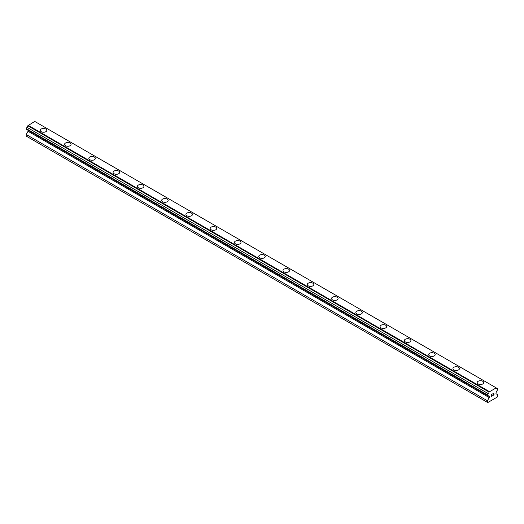 <?xml version="1.0" encoding="UTF-8"?>
<svg xmlns="http://www.w3.org/2000/svg" width="524" height="524" viewBox="0 0 524 524"><rect width="100%" height="100%" fill="white"/><g stroke="black" fill="none" stroke-linecap="round" stroke-linejoin="round"><path stroke-width="0.79" d="M40.269 130.358A3.268 1.886 180 0 1 42.287 128.616A3.268 1.886 180 0 1 45.85 129.028A3.268 1.886 180 0 1 46.806 130.358A3.268 1.886 180 0 1 44.789 132.107A3.268 1.886 180 0 1 41.226 131.694A3.268 1.886 180 0 1 40.269 130.358A3.268 1.886 180 0 1 42.287 128.616A3.268 1.886 180 0 1 45.85 129.028A3.268 1.886 180 0 1 46.806 130.358M64.544 144.375A3.268 1.886 180 0 1 66.561 142.633A3.268 1.886 180 0 1 70.124 143.039A3.268 1.886 180 0 1 71.081 144.375A3.268 1.886 180 0 1 69.063 146.117A3.268 1.886 180 0 1 65.5 145.711A3.268 1.886 180 0 1 64.544 144.375A3.268 1.886 180 0 1 66.561 142.633A3.268 1.886 180 0 1 70.124 143.039A3.268 1.886 180 0 1 71.081 144.375M88.818 158.386A3.268 1.886 180 0 1 90.835 156.643A3.268 1.886 180 0 1 94.399 157.056A3.268 1.886 180 0 1 95.355 158.392A3.268 1.886 180 0 1 93.338 160.134A3.268 1.886 180 0 1 89.774 159.722A3.268 1.886 180 0 1 88.818 158.386A3.268 1.886 180 0 1 90.835 156.65A3.268 1.886 180 0 1 94.399 157.056A3.268 1.886 180 0 1 95.355 158.386M118.673 171.073A3.268 1.886 180 0 1 119.629 172.403A3.268 1.886 180 0 1 117.612 174.145A3.268 1.886 180 0 1 114.049 173.739A3.268 1.886 180 0 1 113.092 172.403A3.268 1.886 180 0 1 115.11 170.66A3.268 1.886 180 0 1 118.673 171.073M113.092 172.403A3.268 1.886 180 0 1 115.11 170.66A3.268 1.886 180 0 1 118.673 171.066A3.268 1.886 180 0 1 119.629 172.403M137.36 186.42A3.268 1.886 180 0 1 139.384 184.671A3.268 1.886 180 0 1 142.947 185.083A3.268 1.886 180 0 1 143.904 186.42A3.268 1.886 180 0 1 141.886 188.162A3.268 1.886 180 0 1 138.323 187.749A3.268 1.886 180 0 1 137.36 186.42A3.268 1.886 180 0 1 139.384 184.677A3.268 1.886 180 0 1 142.947 185.083A3.268 1.886 180 0 1 143.904 186.42M161.634 200.43A3.268 1.886 180 0 1 163.652 198.688A3.268 1.886 180 0 1 167.215 199.094A3.268 1.886 180 0 1 168.178 200.43A3.268 1.886 180 0 1 166.154 202.172A3.268 1.886 180 0 1 162.597 201.766A3.268 1.886 180 0 1 161.634 200.43A3.268 1.886 180 0 1 163.658 198.688A3.268 1.886 180 0 1 167.215 199.1A3.268 1.886 180 0 1 168.178 200.43M185.909 214.447A3.268 1.886 180 0 1 187.926 212.698A3.268 1.886 180 0 1 191.489 213.111A3.268 1.886 180 0 1 192.446 214.447A3.268 1.886 180 0 1 190.428 216.189A3.268 1.886 180 0 1 186.865 215.777A3.268 1.886 180 0 1 185.909 214.447A3.268 1.886 180 0 1 187.933 212.705A3.268 1.886 180 0 1 191.489 213.111A3.268 1.886 180 0 1 192.446 214.447M210.183 228.457A3.268 1.886 180 0 1 212.2 226.715A3.268 1.886 180 0 1 215.764 227.128A3.268 1.886 180 0 1 216.72 228.457A3.268 1.886 180 0 1 214.702 230.206A3.268 1.886 180 0 1 211.139 229.794A3.268 1.886 180 0 1 210.183 228.457A3.268 1.886 180 0 1 212.2 226.715A3.268 1.886 180 0 1 215.764 227.128A3.268 1.886 180 0 1 216.72 228.457M234.457 242.474A3.268 1.886 180 0 1 236.475 240.732A3.268 1.886 180 0 1 240.038 241.138A3.268 1.886 180 0 1 240.994 242.474A3.268 1.886 180 0 1 238.977 244.217A3.268 1.886 180 0 1 235.414 243.811A3.268 1.886 180 0 1 234.457 242.474A3.268 1.886 180 0 1 236.475 240.732A3.268 1.886 180 0 1 240.038 241.138A3.268 1.886 180 0 1 240.994 242.474M258.732 256.485A3.268 1.886 180 0 1 260.749 254.743A3.268 1.886 180 0 1 264.312 255.155A3.268 1.886 180 0 1 265.268 256.491A3.268 1.886 180 0 1 263.251 258.234A3.268 1.886 180 0 1 259.688 257.821A3.268 1.886 180 0 1 258.732 256.485A3.268 1.886 180 0 1 260.749 254.749A3.268 1.886 180 0 1 264.312 255.155A3.268 1.886 180 0 1 265.268 256.485M283.006 270.502A3.268 1.886 180 0 1 285.023 268.76A3.268 1.886 180 0 1 288.586 269.166A3.268 1.886 180 0 1 289.543 270.502A3.268 1.886 180 0 1 287.525 272.244A3.268 1.886 180 0 1 283.962 271.838A3.268 1.886 180 0 1 283.006 270.502A3.268 1.886 180 0 1 285.023 268.76A3.268 1.886 180 0 1 288.586 269.172A3.268 1.886 180 0 1 289.543 270.502M307.28 284.519A3.268 1.886 180 0 1 309.298 282.77A3.268 1.886 180 0 1 312.861 283.183A3.268 1.886 180 0 1 313.817 284.519A3.268 1.886 180 0 1 311.8 286.261A3.268 1.886 180 0 1 308.236 285.849A3.268 1.886 180 0 1 307.28 284.519A3.268 1.886 180 0 1 309.298 282.777A3.268 1.886 180 0 1 312.861 283.183A3.268 1.886 180 0 1 313.817 284.519M331.554 298.529A3.268 1.886 180 0 1 333.572 296.787A3.268 1.886 180 0 1 337.135 297.193A3.268 1.886 180 0 1 338.091 298.529A3.268 1.886 180 0 1 336.074 300.272A3.268 1.886 180 0 1 332.511 299.866A3.268 1.886 180 0 1 331.554 298.529A3.268 1.886 180 0 1 333.572 296.787A3.268 1.886 180 0 1 337.135 297.2A3.268 1.886 180 0 1 338.091 298.529M355.822 312.546A3.268 1.886 180 0 1 357.846 310.798A3.268 1.886 180 0 1 361.403 311.21A3.268 1.886 180 0 1 362.366 312.546A3.268 1.886 180 0 1 360.348 314.289A3.268 1.886 180 0 1 356.785 313.876A3.268 1.886 180 0 1 355.822 312.546A3.268 1.886 180 0 1 357.846 310.804A3.268 1.886 180 0 1 361.403 311.21A3.268 1.886 180 0 1 362.366 312.546M380.096 326.557A3.268 1.886 180 0 1 382.114 324.815A3.268 1.886 180 0 1 385.677 325.227A3.268 1.886 180 0 1 386.64 326.557A3.268 1.886 180 0 1 384.616 328.306A3.268 1.886 180 0 1 381.053 327.893A3.268 1.886 180 0 1 380.096 326.557A3.268 1.886 180 0 1 382.12 324.815A3.268 1.886 180 0 1 385.677 325.227A3.268 1.886 180 0 1 386.64 326.557M404.371 340.574A3.268 1.886 180 0 1 406.388 338.832A3.268 1.886 180 0 1 409.951 339.238A3.268 1.886 180 0 1 410.908 340.574A3.268 1.886 180 0 1 408.89 342.316A3.268 1.886 180 0 1 405.327 341.91A3.268 1.886 180 0 1 404.371 340.574A3.268 1.886 180 0 1 406.388 338.832A3.268 1.886 180 0 1 409.951 339.238A3.268 1.886 180 0 1 410.908 340.574M428.645 354.584A3.268 1.886 180 0 1 430.663 352.842A3.268 1.886 180 0 1 434.226 353.255A3.268 1.886 180 0 1 435.182 354.591A3.268 1.886 180 0 1 433.165 356.333A3.268 1.886 180 0 1 429.601 355.92A3.268 1.886 180 0 1 428.645 354.584A3.268 1.886 180 0 1 430.663 352.849A3.268 1.886 180 0 1 434.226 353.255A3.268 1.886 180 0 1 435.182 354.584M452.919 368.601A3.268 1.886 180 0 1 454.937 366.859A3.268 1.886 180 0 1 458.5 367.265A3.268 1.886 180 0 1 459.456 368.601A3.268 1.886 180 0 1 457.439 370.344A3.268 1.886 180 0 1 453.876 369.937A3.268 1.886 180 0 1 452.919 368.601A3.268 1.886 180 0 1 454.937 366.859A3.268 1.886 180 0 1 458.5 367.272A3.268 1.886 180 0 1 459.456 368.601M477.194 382.618A3.268 1.886 180 0 1 479.211 380.869A3.268 1.886 180 0 1 482.774 381.282A3.268 1.886 180 0 1 483.731 382.618A3.268 1.886 180 0 1 481.713 384.361A3.268 1.886 180 0 1 478.15 383.948A3.268 1.886 180 0 1 477.194 382.618A3.268 1.886 180 0 1 479.211 380.876A3.268 1.886 180 0 1 482.774 381.282A3.268 1.886 180 0 1 483.731 382.618M491.427 394.513L491.427 395.312L491.42 394.513L492.305 394.002L491.427 394.513M491.427 395.312L491.905 395.031M491.905 395.161L491.427 395.443L491.905 395.161M491.427 395.443L491.427 396.236L491.42 395.443M491.427 396.236L492.305 395.731M491.309 396.432L492.305 395.856L491.309 396.439L491.309 394.448L492.305 393.871M492.999 393.976L493.909 393.138M493.916 393.714L493.674 394.231L493.909 393.714M493.674 394.231L493.136 395.247L493.667 394.231M493.136 395.247L494.073 394.71M492.894 395.515L494.073 394.834L492.894 395.522L493.883 393.531L493.189 393.583L493.805 393.223M489.023 396.419A1.277 0.734 -60 0 0 488.761 395.856A1.277 0.734 -60 0 0 488.139 395.908L487.399 395.482L488.139 393.557A1.277 0.734 -60 0 0 489.023 392.024L496.176 387.898A1.277 0.734 -60 0 0 496.438 388.461A1.277 0.734 -60 0 0 497.06 388.408L497.8 388.834L497.06 390.753A1.277 0.734 -60 0 0 496.176 392.293L495.953 393.694L497.8 394.762L497.453 396.963L487.746 402.57L487.399 400.768L489.246 397.565L489.246 396.498L27.824 130.148M28.047 130.28L28.047 131.295L26.2 134.498L26.2 136.102L487.399 402.366M26.94 129.638L488.139 395.908M495.927 387.701L34.728 121.43L27.824 125.753A1.277 0.734 -60 0 1 26.94 127.286L26.2 129.212L487.399 395.482M497.06 388.408L496.176 387.898M489.272 391.546L28.073 125.275M489.023 392.024L27.824 125.753M488.139 393.557L26.94 127.286M487.399 394.841L26.2 128.57M489.246 397.565L28.047 131.295M487.399 400.768L26.2 134.498"/></g></svg>
